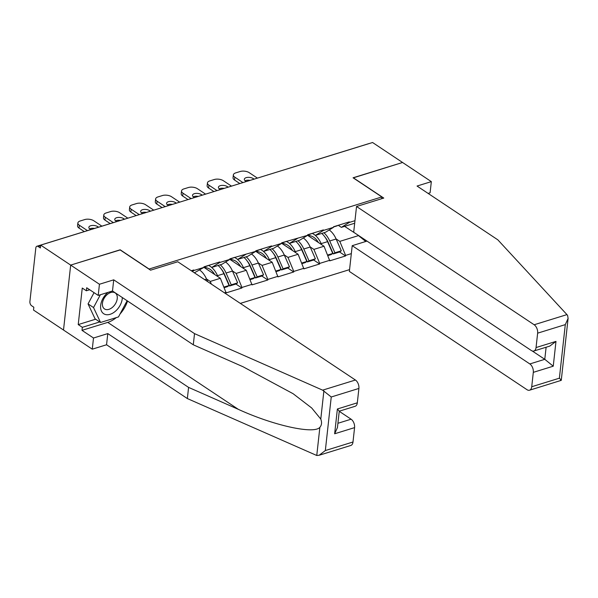<?xml version="1.0" encoding="UTF-8"?>
<svg xmlns="http://www.w3.org/2000/svg" width="598" height="598" viewBox="0 0 598 598"><rect width="100%" height="100%" fill="white"/><g stroke="black" fill="none" stroke-linecap="round" stroke-linejoin="round"><path stroke-width="0.9" d="M240.336 303.395L349.561 269.623M120.161 249.949L70.676 265.101L63.508 330.029L33.518 310.063L33.832 307.223L31.642 305.765A3.244 1.929 -107.2 0 1 29.9 301.556L35.813 247.983A3.244 1.929 -107.2 0 1 36.912 246.249L112.155 222.987A3.244 1.929 -107.2 0 1 112.476 222.934M428.108 193.416L430.097 192.803L431.33 181.628L402.566 162.484L353.067 177.785L381.83 196.936L381.629 198.73M381.83 196.936L148.924 269.093M354.965 220.692L349.247 222.456L349.314 221.888L333.527 226.769L333.467 227.337L325.574 232.241L315.445 235.38L312.35 233.317M351.325 253.627L345.614 255.398L345.547 255.966L339.574 251.982M307.559 235.291L324.026 246.249L329.767 260.84L345.547 255.966M329.834 260.272L319.698 263.412L319.638 263.98L313.658 259.995M281.651 243.296L298.118 254.262L303.859 268.853L319.638 263.98M303.919 268.285L293.782 271.417L293.723 271.985L287.75 268.009M255.735 251.31L272.202 262.275L277.943 276.867L293.723 271.985M278.003 276.298L267.874 279.43L267.807 279.999L261.834 276.022M229.819 259.323L246.286 270.289L252.027 284.88L267.807 279.999M252.094 284.312L241.958 287.444L241.898 288.012L235.918 284.035M203.911 267.336L220.378 278.302L226.119 292.893L241.898 288.012M226.179 292.325L224.489 292.848M191.3 270.745L193.834 269.967L193.767 270.535L203.903 267.396L194.387 272.808M333.467 227.337L323.339 230.469L323.398 229.901L307.619 234.782L307.551 235.35L281.703 242.795L281.643 243.364L271.507 246.496L271.574 245.928L255.787 250.809L255.727 251.377L229.879 258.822L229.811 259.39L219.683 262.522L219.743 261.954L203.963 266.828L203.903 267.396M310.145 246.892L313.898 249.381L324.026 246.249M313.898 249.381L319.698 263.412M323.339 230.469L315.445 235.38M284.237 254.905L287.982 257.394L298.118 254.262M307.551 235.35L299.665 240.254L289.529 243.386L286.435 241.33M287.982 257.394L293.782 271.417M297.423 238.482L289.529 243.386M258.321 262.911L262.066 265.407L272.202 262.275M281.643 243.364L273.749 248.267L263.613 251.399L260.526 249.344M262.066 265.407L267.874 279.43M271.507 246.496L263.613 251.399M232.405 270.924L236.158 273.421L246.286 270.289M255.727 251.377L247.834 256.28L237.705 259.412L234.61 257.357M236.158 273.421L241.958 287.444M245.599 254.509L237.705 259.412M206.497 278.937L210.242 281.434L220.378 278.302M229.811 259.39L221.925 264.294L211.789 267.426L208.695 265.37M210.242 281.434L211.341 284.095M219.683 262.522L211.789 267.426M193.767 270.535L192.324 271.432M40.619 245.756L38.182 246.511L40.372 247.968L40.686 245.128L70.676 265.101L63.508 330.029L92.271 349.18L93.505 338.012L107.79 333.594L106.556 344.762L92.271 349.18M38.182 246.511A3.244 1.929 -107.2 0 0 36.912 246.249M353.216 177.89L402.566 162.484L372.576 142.511L40.686 245.128M293.872 166.849A3.244 1.929 72.8 0 0 293.551 166.902L368.802 143.632A3.244 1.929 72.8 0 1 369.123 143.58M120.183 249.792L148.939 268.943M344.62 226.358L358.516 235.448M336.061 238.879L339.806 241.375L358.494 235.597L365.752 241.487M354.681 223.241L341.353 227.367L338.266 225.304M339.806 241.375L345.614 255.398M349.247 222.456L341.353 227.367M225.82 277.308L225.364 277.009M251.728 269.294L251.28 268.995M277.644 261.281L277.188 260.982M303.56 253.268L303.104 252.969M329.468 245.262L329.02 244.956M77.875 222.987A6.488 3.08 6.3 0 0 79.347 225.244L79.033 228.085A6.488 3.08 -173.7 0 1 77.568 225.827L77.875 222.987A6.488 3.08 6.3 0 1 80.222 220.968L84.707 219.578A6.488 3.08 6.3 0 1 93.796 220.774L101.892 226.164M79.347 225.244L87.435 230.626M98.565 227.188L97.803 226.679A5.083 2.407 6.3 0 0 92.316 225.453A5.083 2.407 6.3 0 0 88.848 227.33A5.083 2.407 6.3 0 0 89.992 229.094L90.761 229.602M79.033 228.085L84.311 231.598M94.544 228.429A5.083 2.407 6.3 0 0 89.67 228.855M103.79 214.974A6.488 3.08 6.3 0 0 105.255 217.231L104.942 220.071A6.488 3.08 -173.7 0 1 103.476 217.814L103.79 214.974A6.488 3.08 6.3 0 1 106.13 212.955L110.615 211.565A6.488 3.08 6.3 0 1 119.712 212.761L127.852 218.18M105.255 217.231L113.396 222.65M124.526 219.204L123.711 218.666A5.083 2.407 6.3 0 0 118.225 217.44A5.083 2.407 6.3 0 0 114.756 219.316A5.083 2.407 6.3 0 0 115.907 221.081L116.722 221.619M104.942 220.071L110.226 223.585M120.557 220.438A5.083 2.407 6.3 0 0 115.586 220.841M203.94 267.037L206.878 266.132A17.738 10.547 -107.2 0 0 208.029 265.647L208.336 265.482M199.672 270.027A17.738 10.547 72.8 0 1 206.549 279.064L207.693 281.665M221.447 269.264A14.494 8.619 72.8 0 1 224.437 274.176L229.632 285.979L236.023 283.998L237.653 282.854L232.465 271.051A17.738 10.547 72.8 0 0 225.581 262.014M208.5 265.43A17.738 10.547 72.8 0 1 209.741 266.065M204.082 266.992L207.812 268.188A14.494 8.619 72.8 0 1 210.01 269.272A14.494 8.619 72.8 0 1 214.719 274.534M129.706 206.968A6.488 3.08 6.3 0 0 131.171 209.218L130.857 212.058A6.488 3.08 -173.7 0 1 129.392 209.801L129.706 206.968A6.488 3.08 6.3 0 1 132.046 204.942L136.531 203.552A6.488 3.08 6.3 0 1 145.62 204.748L153.761 210.167M131.171 209.218L139.312 214.637M150.442 211.199L149.627 210.653A5.083 2.407 6.3 0 0 144.14 209.427A5.083 2.407 6.3 0 0 140.672 211.303A5.083 2.407 6.3 0 0 141.823 213.067L142.63 213.613M130.857 212.058L136.187 215.601M146.473 212.425A5.083 2.407 6.3 0 0 141.502 212.828M224.243 287.645L227.472 286.644L229.101 285.5L224.003 287.07M218.076 265.482A17.738 10.547 72.8 0 1 223.906 273.697L229.101 285.5M210.9 266.835A17.738 10.547 72.8 0 1 217.515 275.678L217.964 276.695M229.856 259.024L232.794 258.119A17.738 10.547 -107.2 0 0 233.945 257.633L234.252 257.469M229.632 285.979L231.262 284.827L237.653 282.854M220.236 264.809A17.738 10.547 72.8 0 1 226.066 273.032L231.262 284.827M247.363 261.251A14.494 8.619 72.8 0 1 250.353 266.17L255.54 277.965L261.939 275.992L263.569 274.841L258.381 263.038A17.738 10.547 72.8 0 0 251.496 254.008M234.409 257.417A17.738 10.547 72.8 0 1 235.657 258.052M229.998 258.986L233.728 260.175A14.494 8.619 72.8 0 1 235.926 261.259A14.494 8.619 72.8 0 1 240.635 266.529M155.622 198.955A6.488 3.08 6.3 0 0 157.087 201.205L156.773 204.045A6.488 3.08 -173.7 0 1 155.308 201.795L155.622 198.955A6.488 3.08 6.3 0 1 157.962 196.929L162.447 195.539A6.488 3.08 6.3 0 1 171.536 196.735L179.677 202.154M157.087 201.205L165.227 206.624M176.358 203.185L175.543 202.64A5.083 2.407 6.3 0 0 170.056 201.414A5.083 2.407 6.3 0 0 166.588 203.29A5.083 2.407 6.3 0 0 167.732 205.054L168.546 205.6M156.773 204.045L162.095 207.588M172.381 204.411A5.083 2.407 6.3 0 0 167.41 204.822M250.158 279.632L253.388 278.631L255.01 277.487L249.919 279.064M243.991 257.469A17.738 10.547 72.8 0 1 249.822 265.684L255.01 277.487M236.815 258.822A17.738 10.547 72.8 0 1 243.431 267.665L243.872 268.681M255.765 251.018L258.71 250.106A17.738 10.547 -107.2 0 0 259.861 249.62L260.167 249.456M255.54 277.965L257.17 276.822L263.569 274.841M246.152 256.804A17.738 10.547 72.8 0 1 251.982 265.019L257.17 276.822M273.271 253.238A14.494 8.619 72.8 0 1 276.269 258.157L281.456 269.952L287.855 267.979L289.484 266.828L284.289 255.032A17.738 10.547 72.8 0 0 277.412 245.995M260.324 249.403A17.738 10.547 72.8 0 1 261.573 250.039M255.907 250.973L259.637 252.162A14.494 8.619 72.8 0 1 261.842 253.246A14.494 8.619 72.8 0 1 266.551 258.515M181.53 190.941A6.488 3.08 6.3 0 0 182.995 193.191L182.682 196.032A6.488 3.08 -173.7 0 1 181.216 193.782L181.53 190.941A6.488 3.08 6.3 0 1 183.87 188.916L188.355 187.533A6.488 3.08 6.3 0 1 197.452 188.721L205.592 194.141M182.995 193.191L191.136 198.611M202.266 195.172L201.451 194.627A5.083 2.407 6.3 0 0 195.965 193.401A5.083 2.407 6.3 0 0 192.496 195.277A5.083 2.407 6.3 0 0 193.647 197.041L194.462 197.587M182.682 196.032L188.011 199.583M198.297 196.398A5.083 2.407 6.3 0 0 193.326 196.809M276.067 271.619L279.296 270.625L280.925 269.474L275.835 271.051M269.907 249.456A17.738 10.547 72.8 0 1 275.738 257.671L280.925 269.474M262.731 250.809A17.738 10.547 72.8 0 1 269.339 259.652L269.788 260.668M281.68 243.005L284.618 242.093A17.738 10.547 -107.2 0 0 285.769 241.607L286.076 241.443M281.456 269.952L283.086 268.808L289.484 266.828M272.068 248.79A17.738 10.547 72.8 0 1 277.898 257.005L283.086 268.808M299.187 245.225A14.494 8.619 72.8 0 1 302.184 250.143L307.372 261.939L313.763 259.966L315.393 258.814L310.205 247.019A17.738 10.547 72.8 0 0 303.321 237.982M286.24 241.39A17.738 10.547 72.8 0 1 287.481 242.026M281.822 242.96L285.552 244.148A14.494 8.619 72.8 0 1 287.75 245.232A14.494 8.619 72.8 0 1 292.467 250.502M207.446 182.928A6.488 3.08 6.3 0 0 208.911 185.178L208.597 188.019A6.488 3.08 -173.7 0 1 207.132 185.769L207.446 182.928A6.488 3.08 6.3 0 1 209.786 180.902L214.271 179.52A6.488 3.08 6.3 0 1 223.36 180.716L231.501 186.135M208.911 185.178L217.052 190.598M228.182 187.159L227.367 186.621A5.083 2.407 6.3 0 0 221.88 185.387A5.083 2.407 6.3 0 0 218.412 187.264A5.083 2.407 6.3 0 0 219.563 189.035L220.37 189.573M208.597 188.019L213.927 191.569M224.213 188.385A5.083 2.407 6.3 0 0 219.242 188.796M301.983 263.606L305.212 262.612L306.841 261.461L301.743 263.038M295.823 241.443A17.738 10.547 72.8 0 1 301.646 249.665L306.841 261.461M288.647 242.803A17.738 10.547 72.8 0 1 295.255 251.638L295.704 252.655M307.596 234.992L310.534 234.08A17.738 10.547 -107.2 0 0 311.685 233.594L311.992 233.429M307.372 261.939L309.002 260.795L315.393 258.814M297.976 240.777A17.738 10.547 72.8 0 1 303.806 248.992L309.002 260.795M107.969 292.4A14.06 9.127 123.7 0 0 100.726 304.905A14.06 9.127 123.7 0 0 104.889 314.331A14.06 9.127 123.7 0 0 116.139 310.571A14.06 9.127 123.7 0 0 122.343 297.557M105.345 309.36A9.628 6.249 123.7 0 0 115.429 303.784A9.628 6.249 123.7 0 0 115.182 292.915A9.628 6.249 123.7 0 0 114.345 292.489A9.628 6.249 123.7 0 0 104.261 298.073A9.628 6.249 123.7 0 0 104.515 308.934A9.628 6.249 123.7 0 0 105.345 309.36M127.12 300.742L118.479 316.933L100.546 322.479L95.067 318.831L88.056 303.904L94.058 292.654M100.546 322.479L93.535 307.551L100.359 294.747M88.056 303.904L93.535 307.551M107.79 333.594L188.587 387.392L187.353 398.56L316.761 455.489L319.115 455.265L325.334 450.556L352.992 442.004A6.488 3.857 72.8 0 1 350.794 445.473L319.115 455.265M188.587 387.392L238.363 409.353C273.652 425.544 314.204 434.477 319.87 427.308C321.739 425.163 322.045 422.412 320.782 419.063L311.693 407.978L293.125 393.723L243.065 366.761L193.289 344.799L112.491 291.002L98.207 295.419L86.703 287.758L86.366 290.785L82.262 288.049L78.226 324.587L82.337 327.323L99.739 321.941M187.353 398.56L106.556 344.762M358.905 388.438L331.247 396.99L322.628 390.158L194.522 333.632L113.725 279.834L99.44 284.252L70.676 265.101L120.011 249.844L150.554 270.176L177.793 261.76L355.421 380.022A6.488 3.857 72.8 0 1 358.905 388.438L357.312 402.82A6.488 3.857 72.8 0 1 355.122 406.289L339.253 411.192M99.44 284.252L98.207 295.419M116.289 317.605A24.331 15.795 -56.3 0 1 107.745 322.389L82.001 330.35L93.505 338.012M82.001 330.35L82.337 327.323M113.725 279.834L112.491 291.002M194.522 333.632L193.289 344.799M337.922 423.279L351.093 419.205A6.488 3.857 72.8 0 1 354.577 427.622L352.992 442.004M351.093 419.205L339.245 411.312M127.538 301.018A24.331 15.795 -56.3 0 1 120.056 313.98M89.7 289.753L86.366 290.785M78.226 324.587L95.628 319.205M354.577 427.622L334.641 433.782L337.444 427.57L339.26 411.147L337.384 408.987L357.312 402.82M566.949 314.615L567.622 315.527L568.1 318.413L565.297 324.617L537.639 333.168A6.488 3.857 -107.2 0 0 534.156 324.759L566.949 314.615L497.842 239.843L417.045 186.045L431.33 181.628M367.008 241.099L352.207 245.681L349.367 271.425L526.988 389.687A6.488 3.857 -107.2 0 0 529.536 390.21A6.488 3.857 -107.2 0 0 531.727 386.742L533.311 372.352A6.488 3.857 -107.2 0 0 529.828 363.943L544.778 359.316L553.247 366.193L533.311 372.352M352.207 245.681L529.828 363.943M353.231 177.733L383.774 198.073L356.535 206.489L353.687 232.241L531.316 350.503A6.488 3.857 -107.2 0 0 533.857 351.019A6.488 3.857 -107.2 0 0 536.047 347.558L537.639 333.168M356.535 206.489L534.156 324.759M532.227 350.966L544.778 359.316L546.116 347.229M536.047 347.558L555.983 341.398L549.771 346.1L533.857 351.019M531.727 386.742L559.384 378.19C561.402 380.149 561.769 380.799 560.49 380.126M568.1 318.413L561.26 380.358L529.536 390.21M325.103 237.219A14.494 8.619 72.8 0 1 328.093 242.13L333.28 253.933L339.679 251.952L341.309 250.801L336.121 239.006A17.738 10.547 72.8 0 0 329.236 229.968M312.149 233.377A17.738 10.547 72.8 0 1 313.397 234.012M307.738 234.947L311.468 236.135A14.494 8.619 72.8 0 1 313.666 237.219A14.494 8.619 72.8 0 1 318.375 242.489M233.362 174.915A6.488 3.08 6.3 0 0 234.827 177.165L234.513 180.005A6.488 3.08 -173.7 0 1 233.048 177.756L233.362 174.915A6.488 3.08 6.3 0 1 235.702 172.889L240.187 171.506A6.488 3.08 6.3 0 1 249.276 172.702L257.417 178.122M234.827 177.165L242.967 182.592M254.098 179.146L253.283 178.608A5.083 2.407 6.3 0 0 247.796 177.374A5.083 2.407 6.3 0 0 244.328 179.258A5.083 2.407 6.3 0 0 245.472 181.022L246.286 181.56M234.513 180.005L239.835 183.556M250.121 180.372A5.083 2.407 6.3 0 0 245.15 180.783M327.898 255.593L331.128 254.599L332.75 253.447L327.659 255.025M321.731 233.429A17.738 10.547 72.8 0 1 327.562 241.652L332.75 253.447M314.555 234.79A17.738 10.547 72.8 0 1 321.171 243.625L321.612 244.642M333.505 226.978L336.45 226.066A17.738 10.547 -107.2 0 0 337.601 225.581L337.907 225.416M333.28 253.933L334.91 252.782L341.309 250.801M323.892 232.764A17.738 10.547 72.8 0 1 329.722 240.979L334.91 252.782M97.803 226.679L97.713 227.449M204.666 279.647L206.549 279.064M203.955 266.902L208.029 265.647M123.711 218.666L123.622 219.488M217.515 275.678L223.906 273.697M226.066 273.032L232.465 271.051M229.871 258.889L233.945 257.633M149.627 210.653L149.537 211.475M243.431 267.665L249.822 265.684M251.982 265.019L258.381 263.038M255.78 250.883L259.861 249.62M175.543 202.64L175.453 203.462M269.339 259.652L275.738 257.671M277.898 257.005L284.289 255.032M281.695 242.87L285.769 241.607M201.451 194.627L201.362 195.449M295.255 251.638L301.646 249.665M303.806 248.992L310.205 247.019M307.611 234.857L311.685 233.594M227.367 186.621L227.277 187.436M316.761 455.489L319.87 427.308M320.782 419.063L323.892 390.89M331.247 396.99L325.334 450.556M334.641 433.782L337.384 408.987M322.628 390.158L355.421 380.022M107.745 322.389L238.363 409.353M559.384 378.19L565.297 324.617M555.983 341.398L553.247 366.193M321.171 243.625L327.562 241.652M329.722 240.979L336.121 239.006M333.52 226.844L337.601 225.581M253.283 178.608L253.193 179.43M112.686 222.867A3.244 3.244 0 0 0 112.155 222.987M138.601 214.854A3.244 3.244 0 0 0 137.57 215.175M164.517 206.841A3.244 3.244 0 0 0 163.486 207.162M190.426 198.835A3.244 3.244 0 0 0 189.394 199.149M216.341 190.822A3.244 3.244 0 0 0 215.31 191.136M242.257 182.809A3.244 3.244 0 0 0 241.226 183.13M268.166 174.795A3.244 3.244 0 0 0 267.134 175.117M293.551 166.902A3.244 3.244 0 0 0 293.05 167.104"/></g></svg>

